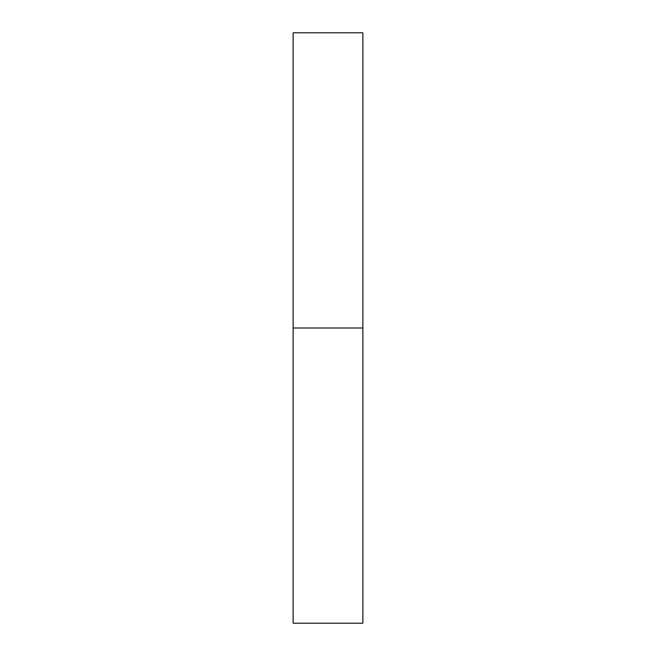 <?xml version="1.0" encoding="UTF-8"?>
<svg xmlns="http://www.w3.org/2000/svg" width="656" height="656" viewBox="0 0 656 656"><rect width="100%" height="100%" fill="white"/><g stroke="black" fill="none" stroke-linecap="round" stroke-linejoin="round"><path stroke-width="0.98" d="M293.134 623.2L293.134 32.8L293.134 623.2L362.866 623.2L362.866 328L293.134 328L362.866 328L362.866 32.8L362.866 623.2M293.134 32.8L362.866 32.8"/></g></svg>
